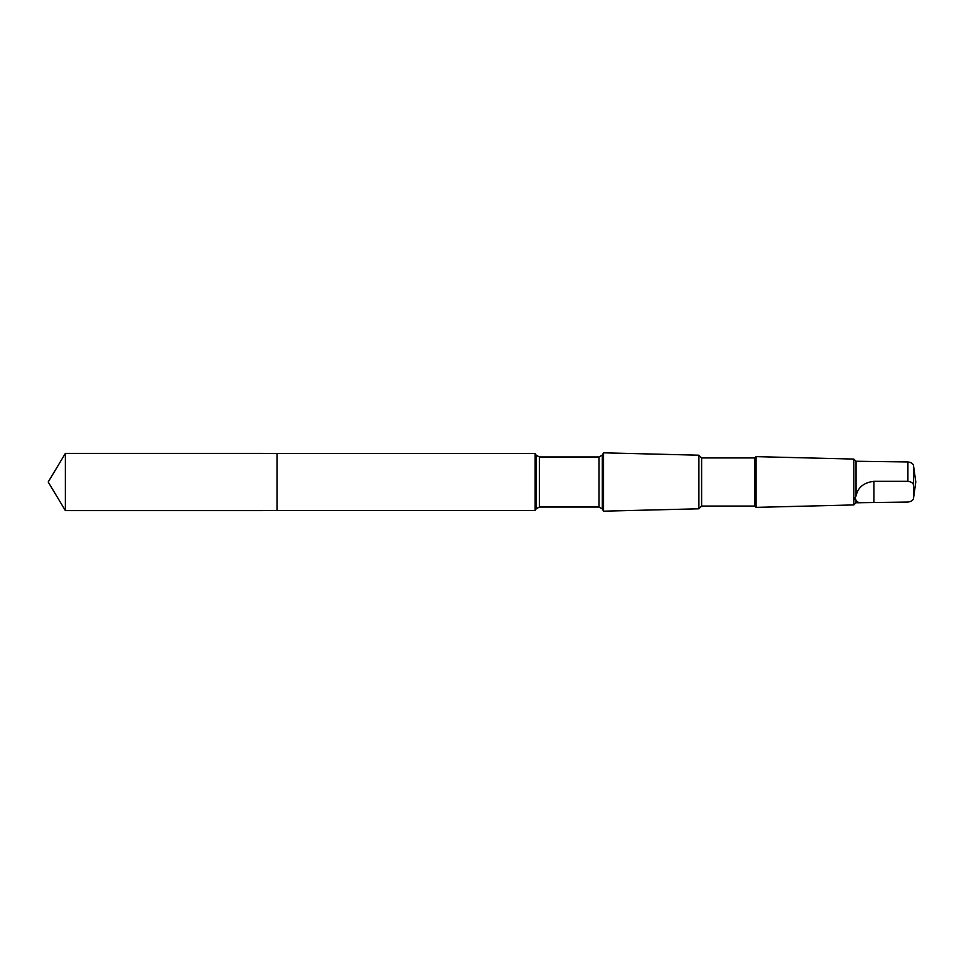 <?xml version="1.0" encoding="UTF-8"?>
<svg xmlns="http://www.w3.org/2000/svg" width="964" height="964" viewBox="0 0 964 964"><rect width="100%" height="100%" fill="white"/><g stroke="black" fill="none" stroke-linecap="round" stroke-linejoin="round"><path stroke-width="1.45" d="M277.017 488.061L277.017 453.405L65.383 453.393L65.383 510.607L277.017 510.595L277.017 453.405L535.116 453.405L535.116 510.595L277.017 510.595L277.017 488.061M856.02 496.026L856.02 461.262L907.907 461.949C911.486 462.395 913.378 463.805 913.583 466.19L913.583 485.579C913.39 483.205 911.498 481.783 907.907 481.337L873.926 481.337C863.828 482.518 857.864 487.41 856.02 496.026C854.538 498.762 854.538 500.087 856.02 500.015L856.02 502.738L853.827 504.931L756.101 507.365L756.101 456.635L754.812 457.924L754.812 506.076L701.623 506.076L698.9 508.799L603.56 511.173L603.56 452.827L602.271 455.068L602.271 508.932L598.969 507.028L539.37 507.028L536.068 508.932L535.116 510.595M754.812 457.924L701.623 457.924L698.9 455.201L698.9 508.799M701.623 457.924L701.623 506.076M856.02 461.262L853.827 459.069L853.827 504.931M856.02 500.015L857.309 501.943L859.876 502.702L907.907 502.051C911.486 501.605 913.378 500.196 913.583 497.81L913.583 485.579M913.571 497.846L915.8 482L913.583 466.19M277.017 510.595L65.383 510.607L48.2 482L65.383 510.607M907.907 461.949L907.907 481.337M602.271 455.068L598.969 456.972L539.37 456.972L536.068 455.068L536.068 508.932M539.37 456.972L539.37 507.028M598.969 456.972L598.969 507.028M873.926 502.051L873.926 481.337M48.2 482L65.383 453.393M536.068 455.068L535.116 453.405M602.271 508.932L603.56 511.173M698.9 455.201L603.56 452.827M754.812 506.076L756.101 507.365M853.827 459.069L756.101 456.635M860.973 502.738L856.02 502.738"/></g></svg>
